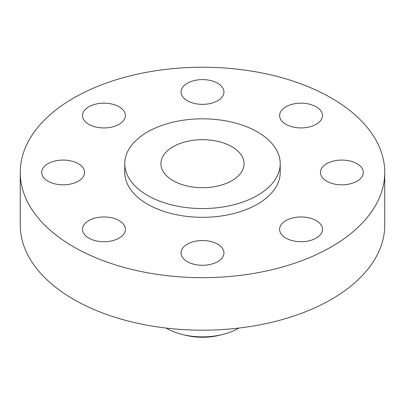 <?xml version="1.0" encoding="UTF-8"?>
<svg xmlns="http://www.w3.org/2000/svg" width="405" height="405" viewBox="0 0 405 405"><rect width="100%" height="100%" fill="white"/><g stroke="black" fill="none" stroke-linecap="round" stroke-linejoin="round"><path stroke-width="0.61" d="M316.209 220.588A21.44 12.378 0 0 0 292.84 217.905A21.44 12.378 0 0 0 279.607 229.341A21.44 12.378 0 0 0 285.884 238.094A21.44 12.378 0 0 0 309.253 240.778A21.44 12.378 0 0 0 322.491 229.341A21.44 12.378 0 0 0 316.209 220.588M217.662 244.154A21.44 12.378 0 0 0 194.294 241.471A21.44 12.378 0 0 0 181.06 252.907A21.44 12.378 0 0 0 187.338 261.66A21.44 12.378 0 0 0 210.706 264.343A21.44 12.378 0 0 0 223.94 252.907A21.44 12.378 0 0 0 217.662 244.154M119.116 220.588A21.44 12.378 0 0 0 95.747 217.905A21.44 12.378 0 0 0 82.509 229.341A21.44 12.378 0 0 0 88.791 238.094A21.44 12.378 0 0 0 112.16 240.778A21.44 12.378 0 0 0 125.393 229.341A21.44 12.378 0 0 0 119.116 220.588M78.292 163.691A21.44 12.378 0 0 0 54.928 161.008A21.44 12.378 0 0 0 41.69 172.444A21.44 12.378 0 0 0 47.972 181.197A21.44 12.378 0 0 0 71.336 183.88A21.44 12.378 0 0 0 84.574 172.444A21.44 12.378 0 0 0 78.292 163.691M119.116 106.793A21.44 12.378 0 0 0 95.747 104.11A21.44 12.378 0 0 0 82.509 115.552A21.44 12.378 0 0 0 88.791 124.305A21.44 12.378 0 0 0 112.16 126.988A21.44 12.378 0 0 0 125.393 115.552A21.44 12.378 0 0 0 119.116 106.793M217.662 83.228A21.44 12.378 0 0 0 194.294 80.544A21.44 12.378 0 0 0 181.06 91.981A21.44 12.378 0 0 0 187.338 100.734A21.44 12.378 0 0 0 210.706 103.417A21.44 12.378 0 0 0 223.94 91.981A21.44 12.378 0 0 0 217.662 83.228M357.028 163.691A21.44 12.378 0 0 0 333.664 161.008A21.44 12.378 0 0 0 320.426 172.444A21.44 12.378 0 0 0 326.708 181.197A21.44 12.378 0 0 0 350.072 183.88A21.44 12.378 0 0 0 363.31 172.444A21.44 12.378 0 0 0 357.028 163.691M316.209 106.793A21.44 12.378 0 0 0 292.84 104.11A21.44 12.378 0 0 0 279.607 115.552A21.44 12.378 0 0 0 285.884 124.305A21.44 12.378 0 0 0 309.253 126.988A21.44 12.378 0 0 0 322.491 115.552A21.44 12.378 0 0 0 316.209 106.793M166.166 328.075A50.924 29.398 0 0 0 166.49 328.263A50.924 29.398 0 0 0 182.726 334.565L185.839 335.325A42.905 24.771 0 0 0 219.161 335.325L222.274 334.565A50.924 29.398 0 0 0 238.834 328.075M182.726 334.565A50.924 29.398 0 0 0 222.274 334.565M20.25 172.444L20.25 224.967A182.25 105.219 0 0 0 73.629 299.366A182.25 105.219 0 0 0 272.246 322.177A182.25 105.219 0 0 0 384.75 224.967L384.75 172.444A182.25 105.219 0 0 0 331.371 98.04A182.25 105.219 0 0 0 132.754 75.234A182.25 105.219 0 0 0 20.25 172.444A182.25 105.219 0 0 0 73.629 246.847A182.25 105.219 0 0 0 272.246 269.659A182.25 105.219 0 0 0 384.75 172.444M124.775 163.691L124.775 172.444A77.725 44.874 0 0 0 147.541 204.176A77.725 44.874 0 0 0 232.242 213.901A77.725 44.874 0 0 0 280.225 172.444L280.225 163.691A77.725 44.874 0 0 0 257.459 131.959A77.725 44.874 0 0 0 172.758 122.234A77.725 44.874 0 0 0 124.775 163.691A77.725 44.874 0 0 0 147.541 195.423A77.725 44.874 0 0 0 232.242 205.148A77.725 44.874 0 0 0 280.225 163.691M231.898 146.721A41.573 24.001 0 0 0 186.589 141.517A41.573 24.001 0 0 0 160.927 163.691A41.573 24.001 0 0 0 173.102 180.665A41.573 24.001 0 0 0 218.411 185.87A41.573 24.001 0 0 0 244.073 163.691A41.573 24.001 0 0 0 231.898 146.721"/></g></svg>
